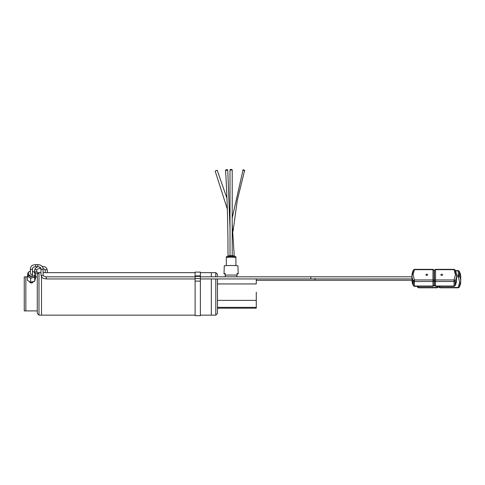 <?xml version="1.0" encoding="UTF-8"?>
<svg xmlns="http://www.w3.org/2000/svg" width="485" height="485" viewBox="0 0 485 485"><rect width="100%" height="100%" fill="white"/><g stroke="black" fill="none" stroke-linecap="round" stroke-linejoin="round"><path stroke-width="0.73" d="M37.284 313.449L37.284 274.346L38.982 272.649L38.982 315.147L37.284 313.449M195.103 315.147L41.498 315.147L41.498 276.608L41.498 315.147L38.982 315.147M217.492 278.942L217.492 313.449L215.795 315.147L215.795 278.942M200.372 315.147L211.333 315.147L211.333 278.942L211.333 315.147L215.795 315.147M200.372 272.649L211.333 272.649L211.333 276.814L211.333 272.649L215.795 272.649L217.492 274.346L217.498 275.91M215.795 272.649L215.795 276.814M217.492 309.915L217.498 307.357L256.274 307.357L256.274 308.181L217.498 308.181M256.274 308.181L256.274 300.385L217.498 300.385L217.498 283.943L256.274 283.943L256.274 278.942M256.274 292.164L256.274 300.385M235.904 265.604L235.904 257.359L231.109 257.117L226.319 257.359L226.319 265.604M225.27 274.013A7.087 0.358 0 0 1 224.021 273.813L224.282 265.847A6.832 0.346 0 0 1 231.109 265.501A6.832 0.346 0 0 1 237.941 265.847L238.196 273.813A7.087 0.358 0 0 1 236.953 274.013M224.021 273.813A7.087 0.358 0 0 1 225.27 273.607L225.27 275.201A7.136 0.358 0 0 1 236.953 275.201L236.953 273.607A7.087 0.358 0 0 1 238.196 273.813M236.953 276.814L236.953 275.201M225.27 275.201L225.27 276.814M235.886 257.341L235.886 256.68L231.102 256.438L226.331 256.68L226.331 257.341M232.212 256.444L232.212 255.559L229.999 255.559L229.999 169.72L231.109 170.12L232.212 169.72L231.109 169.326L229.999 169.72M243.052 169.798C242.615 170.017 243.118 170.296 244.567 170.629C245.004 170.405 244.501 170.126 243.052 169.798L232.212 218.007M244.567 170.629L237.286 200.305L233.085 231.084M227.326 209.12L215.176 171.126L217.195 170.229L226.95 198.226M234.225 256.498L234.225 255.662L232.212 255.625M229.999 255.759L227.998 255.795C228.041 226.319 227.229 197.734 225.549 170.035L226.501 170.362L227.75 169.895L226.798 169.568L225.549 170.035M37.284 310.897L24.25 310.897L24.25 276.899L25.844 276.899L25.844 310.897L25.844 276.899L27.372 276.899M33.277 281.694C32.034 283.44 30.797 283.44 29.555 281.694M38.036 273.595L34.884 272.885M31.276 282.094A2.607 1.819 0 0 0 32.168 282.021A2.607 1.819 0 0 0 33.186 281.615M29.361 281.488A2.085 1.449 0 0 0 32.016 282.646A2.085 1.449 0 0 0 33.459 281.549M32.477 273.37A1.103 0.77 180 0 1 32.519 273.582A1.103 0.77 180 0 1 31.598 274.34A1.103 0.77 180 0 1 30.373 273.831A1.103 0.77 180 0 1 30.312 273.582A1.103 0.77 180 0 1 30.355 273.37M32.477 271.273L34.544 272.4L35.138 275.262A3.722 2.595 180 0 1 35.084 275.722A3.722 2.595 180 0 1 32.683 277.705A3.722 2.595 180 0 1 29.015 277.244A3.722 2.595 180 0 1 27.894 276.111A3.722 2.595 180 0 1 27.693 275.262L27.693 273.886A3.722 2.595 180 0 0 27.894 274.728A3.722 2.595 180 0 0 32.628 276.335A3.722 2.595 180 0 0 35.138 273.886A3.722 2.595 180 0 0 34.938 273.043M34.708 277.196L30.658 278.214L27.372 276.28L27.372 280.324L30.658 282.252L34.708 281.233L35.46 278.287L35.46 274.249L34.708 277.196L34.708 281.233M30.658 278.214L30.658 282.252M27.372 276.28L27.693 275.037M35.138 274.061L35.46 274.249M459.331 286.987A22.098 15.866 180 0 0 460.75 281.403A22.098 15.866 180 0 0 459.331 275.813A1.103 0.721 152.3 0 1 458.301 276.862L459.647 282.167L458.301 287.478A1.103 0.721 27.7 0 0 459.277 287.223L460.75 281.403L460.75 277.02A22.098 15.866 180 0 0 459.331 271.436A1.103 0.794 180 0 0 458.301 270.921L455.518 270.921M460.75 277.02L459.277 271.2A1.103 0.721 152.3 0 1 459.331 271.436L459.331 275.813A1.103 0.794 180 0 0 458.301 275.298L456.512 275.298M438.652 286.374L439.756 287.817L439.756 286.374M438.307 286.374L438.307 286.708A1.103 0.77 180 0 1 437.985 287.253A1.103 0.77 180 0 1 437.203 287.478L437.203 286.374M418.658 287.817L437.203 287.817L437.203 287.478L418.658 287.478A1.103 0.721 -27.7 0 1 417.682 287.223L418.658 287.817L418.149 286.374M417.324 286.374A22.098 15.866 0 0 0 417.627 286.987A1.103 0.721 -27.7 0 0 417.682 287.223L417.276 286.374M456.518 280.124A22.098 15.387 180 0 1 455.1 285.544A1.103 0.77 180 0 1 454.069 286.041L454.069 279.96A1.103 0.74 28.4 0 1 455.1 281.027A1.103 0.77 180 0 1 454.069 281.524L435.524 281.524A1.103 0.77 180 0 1 434.414 280.754L434.414 270.46A1.103 0.794 -0 0 1 434.742 269.896A1.103 0.794 0 0 1 435.524 269.666L435.524 279.96L454.069 279.96L455.415 274.813L454.069 269.666L435.524 269.666L435.524 269.357L454.069 269.357L454.069 269.666A1.103 0.74 151.6 0 1 455.039 269.933A1.103 0.74 151.6 0 1 455.1 270.187A22.098 15.387 180 0 1 456.518 275.607A22.098 15.387 180 0 1 455.1 281.027L455.1 285.544A1.103 0.74 28.4 0 1 455.039 285.798L456.518 280.124L456.518 275.607L455.039 269.933L454.069 269.357M442.575 274.813A0.849 0.594 180 0 1 440.877 274.813A0.849 0.594 180 0 1 442.575 274.813M434.075 278.917L434.414 278.917L434.414 281.567M434.075 273.886L434.414 273.886L434.414 278.899M435.524 286.041L435.524 286.374L454.069 286.374L454.069 286.041L435.524 286.041A1.103 0.77 180 0 1 434.414 285.271L434.414 280.754A1.103 0.794 -0 0 1 435.524 279.96L435.524 286.041M413.396 270.187A22.098 15.387 0 0 0 411.977 275.607A22.098 15.387 0 0 0 413.396 281.027A1.103 0.74 -28.4 0 1 414.426 279.96L413.081 274.813L414.426 269.666A1.103 0.74 -151.6 0 0 413.456 269.933L414.426 269.357L414.426 269.666L432.972 269.666L432.972 269.357L414.426 269.357M411.977 278.93L413.456 285.798A1.103 0.74 -28.4 0 1 413.396 285.544A1.103 0.77 0 0 0 414.426 286.041L432.972 286.041A1.103 0.77 0 0 0 434.075 285.271L434.075 270.46L432.972 269.357M425.915 274.813A0.849 0.594 0 0 0 427.618 274.813A0.849 0.594 0 0 0 425.915 274.813M413.456 269.933L411.977 275.607L411.977 278.626M413.456 285.798L414.426 286.374L432.972 286.374L432.972 279.96L414.426 279.96L414.426 281.524L432.972 281.524A1.103 0.77 0 0 0 434.075 280.754L434.075 281.549L434.414 281.549M411.977 280.124A22.098 15.387 0 0 0 413.396 285.544L413.396 281.027A1.103 0.77 0 0 0 414.426 281.524L414.426 286.374M434.414 277.117L434.075 277.117L434.075 274.34M195.103 281.112L195.103 315.674L200.372 315.674L200.372 281.112L195.103 281.112L195.103 278.596L200.372 278.596L200.372 281.112M195.103 275.88L200.372 275.88L200.372 272.115L195.103 272.115L195.103 278.596M200.372 275.88L200.372 278.596M38.673 272.958A3.722 2.674 180 0 0 36.702 271.958A3.722 2.674 180 0 0 34.192 272.061M30.343 271.406L30.355 271.406C26.257 271.521 29.167 277.414 32.489 275.753L32.477 271.406M47.336 272.649L47.336 270.345A1.061 0.764 180 0 0 45.214 270.345L44.65 269.308L43.098 268.569M39.897 267.253L39.897 268.447C37.666 268.829 36.599 269.466 36.708 270.345L36.708 271.842M37.539 266.738L35.084 268.629L34.587 270.345A1.061 0.764 0 0 1 36.708 270.345M315.056 279.978L315.056 278.457M456.518 276.862L458.301 276.862L458.301 270.606L455.379 270.606M439.756 287.817L458.301 287.817L458.301 287.478L439.756 287.478A1.103 0.77 180 0 1 438.974 287.253A1.103 0.77 180 0 1 438.652 286.708M434.075 270.921L434.414 270.921M200.372 278.942L310.824 278.942L310.824 277.135M195.103 276.814L46.293 276.814L46.293 278.942C43.959 278.323 42.068 279.16 40.976 274.825L40.976 268.726C40.667 267.435 39.606 266.774 37.794 266.738L35.666 266.738L35.666 264.61L37.794 264.61L37.794 266.738M46.293 276.814C44.481 276.777 43.42 276.117 43.104 274.825A1.061 0.74 180 0 1 42.043 275.565A1.061 0.74 180 0 1 40.976 274.825M37.794 264.61C41.067 264.889 42.838 266.259 43.104 268.726A1.061 0.74 180 0 1 42.043 269.466A1.061 0.74 180 0 1 40.976 268.726M35.666 264.61C33.332 265.228 31.44 264.392 30.355 268.726A1.061 0.74 0 0 0 31.416 269.466A1.061 0.74 0 0 0 32.477 268.726C32.792 267.435 33.853 266.774 35.666 266.738M434.075 270.46A1.103 0.794 0 0 0 433.754 269.896A1.103 0.794 -0 0 0 432.972 269.666L432.972 279.96A1.103 0.794 -0 0 1 433.754 280.197A1.103 0.794 -0 0 1 434.075 280.754M200.372 276.383L195.103 276.383M40.976 272.649L38.982 272.649M232.212 255.559L232.212 169.72M229.999 255.559L229.999 256.444M234.225 255.662L232.212 223.955M229.908 223.439L229.999 224.106M229.532 208.853L229.999 211.102M229.999 228.502L227.75 169.895M227.998 255.795L227.998 256.498M43.104 272.649L195.103 272.649M37.284 276.899L35.46 276.899M34.089 271.982L36.672 271.836L38.709 272.922M27.693 273.886C27.809 272.588 28.657 271.727 30.246 271.297L30.355 271.273M45.214 272.649L45.214 270.345M34.587 270.345L34.587 271.842M315.056 280.288L256.274 280.288M315.056 280.275L411.977 280.275M47.336 270.345C46.257 266.107 44.365 266.932 42.025 266.326M40.946 268.447L39.897 268.447M458.301 287.817L459.277 287.223M458.301 270.606L459.277 271.2M434.414 270.606L434.075 270.606M437.203 287.817L438.307 286.708M411.977 276.802L200.372 276.814M30.355 268.726L30.355 273.789M195.103 278.942L46.293 278.942M310.824 278.93L412.499 278.93M43.104 274.825L43.104 268.726M32.477 268.726L32.477 273.789M454.069 286.374L455.039 285.798M435.524 286.374L434.414 285.271M435.524 269.357L434.414 270.46M432.972 286.374L434.075 285.271"/></g></svg>
